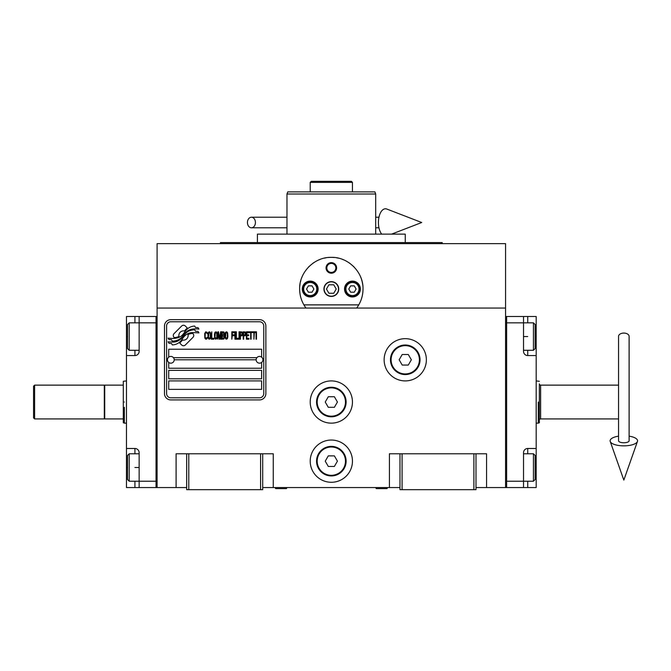 <?xml version="1.0" encoding="UTF-8"?>
<svg xmlns="http://www.w3.org/2000/svg" width="671" height="671" viewBox="0 0 671 671"><rect width="100%" height="100%" fill="white"/><g stroke="black" fill="none" stroke-linecap="round" stroke-linejoin="round"><path stroke-width="1.01" d="M475.999 487.557L505.565 487.557L505.565 243.632L157.098 243.632L157.098 308.048L505.565 308.048M399.975 487.557L262.697 487.557M186.664 487.557L157.098 487.557L157.098 308.048M352.451 461.162A21.12 21.12 0 0 0 331.331 440.042A21.12 21.12 0 0 0 310.212 461.162A21.12 21.12 0 0 0 331.331 482.281A21.12 21.12 0 0 0 352.451 461.162M352.451 402.03A21.12 21.12 0 0 0 331.331 380.91A21.12 21.12 0 0 0 310.212 402.03A21.12 21.12 0 0 0 331.331 423.149A21.12 21.12 0 0 0 352.451 402.03M426.37 359.79A21.12 21.12 0 0 0 405.25 338.67A21.12 21.12 0 0 0 384.131 359.79A21.12 21.12 0 0 0 405.25 380.91A21.12 21.12 0 0 0 426.37 359.79M389.415 487.557L389.415 453.772L399.975 453.772L399.975 489.671L475.999 489.671L475.999 453.772L486.559 453.772L486.559 487.557M176.104 487.557L176.104 453.772L186.664 453.772L186.664 489.671L262.697 489.671L262.697 453.772L273.256 453.772L273.256 487.557M399.975 453.772L475.999 453.772M186.664 453.772L262.697 453.772M473.885 489.671L473.885 453.772M402.08 489.671L402.08 453.772M260.583 489.671L260.583 453.772M188.777 489.671L188.777 453.772M193.734 335.508A2.634 2.634 0 0 0 192.963 333.646L192.711 333.403A12.246 12.246 0 0 0 188.039 334.552A4.638 4.638 0 0 1 182.487 340.029A18.385 18.385 0 0 1 179.669 342.998L181.64 344.969A2.634 2.634 0 0 0 185.364 344.969L192.963 337.37A2.634 2.634 0 0 0 193.734 335.508M256.146 359.79A3.38 3.38 0 0 0 259.526 363.17A3.38 3.38 0 0 0 262.906 359.79A3.38 3.38 0 0 0 259.526 356.41A3.38 3.38 0 0 0 256.146 359.79L174.208 359.79A3.38 3.38 0 0 1 170.828 363.17A3.38 3.38 0 0 1 167.448 359.79A3.38 3.38 0 0 1 170.828 356.41A3.38 3.38 0 0 1 174.208 359.79M168.715 389.356L261.64 389.356L261.64 380.91L168.715 380.91L168.715 389.356M173.462 357.677L256.892 357.677M263.753 325.997A4.227 4.227 0 0 0 259.526 321.77L170.828 321.77A4.227 4.227 0 0 0 166.601 325.997L166.601 393.575A4.227 4.227 0 0 0 170.828 397.802L259.526 397.802A4.227 4.227 0 0 0 263.753 393.575L263.753 325.997M168.715 370.35L168.715 378.796L261.64 378.796L261.64 370.35L168.715 370.35M168.715 362.424L168.715 368.236L261.64 368.236L261.64 362.424M261.64 357.148L261.64 349.23L168.715 349.23L168.715 357.148M195.538 331.256L194.64 329.771A19.384 19.384 0 0 0 190.119 330.568A10.115 10.115 0 0 0 185.146 333.948A378.226 378.226 0 0 1 182.529 337.161A15.928 15.928 0 0 1 178.855 340.423A10.468 10.468 0 0 1 172.866 342.084A75.127 75.127 0 0 1 168.077 341.791L169.008 343.334L171.491 343.51L172.346 344.936A12.162 12.162 0 0 0 177.874 343.367A11.524 11.524 0 0 0 182.126 339.216A16.062 16.062 0 0 1 185.649 335.106A10.887 10.887 0 0 1 192.837 332.598A125.125 125.125 0 0 1 198.935 332.883L198.062 331.432L195.538 331.256M195.538 327.482L194.682 326.064A11.466 11.466 0 0 0 188.115 328.354A13.932 13.932 0 0 0 184.844 331.843A30.522 30.522 0 0 1 182.847 334.519A9.906 9.906 0 0 1 178.377 337.563A16.666 16.666 0 0 1 173.009 338.427A42.416 42.416 0 0 1 168.069 338.117L168.933 339.551L171.482 339.727L172.296 341.078A12.523 12.523 0 0 0 179.484 339.132A12.003 12.003 0 0 0 183.158 335.466A16.07 16.07 0 0 1 186.806 331.491A12.137 12.137 0 0 1 193.063 329.008A26.362 26.362 0 0 1 198.926 329.092L198.062 327.658L195.538 327.482M187.326 328.01L185.355 326.047A2.634 2.634 0 0 0 181.631 326.047L174.041 333.638A2.634 2.634 0 0 0 174.041 337.362L174.284 337.605A12.237 12.237 0 0 0 178.956 336.465A4.638 4.638 0 0 1 184.517 330.979A18.411 18.411 0 0 1 187.326 328.01M207.305 338.092L207.381 337.312L206.391 338.251L205.116 337.312L205.251 333.219L206.391 332.749L207.381 333.688L207.029 332.279L205.754 331.801L204.689 333.537L204.831 338.092L205.754 339.199L206.743 339.04L207.305 338.092M209.646 331.801L208.446 332.279L207.943 334.317L208.161 338.092L209.084 339.199L210.283 338.721L210.778 336.683L210.568 332.908L209.646 331.801M211.768 331.801L211.348 339.199L213.898 339.199L213.898 338.251L211.768 338.251L211.768 331.801M216.163 331.801L214.963 332.279L214.46 334.317L214.678 338.092L215.601 339.199L216.8 338.721L217.295 336.683L217.085 332.908L216.163 331.801M219.845 339.199L220.834 333.378L220.834 339.199L221.262 339.199L221.262 331.801L220.625 331.801L219.56 338.41L218.503 331.801L217.865 331.801L217.865 339.199L218.285 333.378L219.283 339.199L219.845 339.199M224.164 335.575L224.45 333.537L223.888 331.96L221.833 331.801L221.833 339.199L223.888 339.04L224.45 337.463L224.164 335.575M226.714 331.801L225.515 332.279L225.02 334.317L225.23 338.092L226.152 339.199L227.352 338.721L227.855 336.683L227.637 332.908L226.714 331.801M231.822 339.199L232.241 335.735L234.087 335.735L234.087 334.795L232.241 334.795L232.241 332.749L234.372 332.749L234.372 331.801L231.822 331.801L231.822 339.199M234.934 339.199L235.362 339.199L235.362 331.801L234.934 331.801L234.934 339.199M236.351 331.801L235.924 331.801L235.924 339.199L238.473 339.199L238.473 338.251L236.351 338.251L236.351 331.801M239.044 339.199L239.472 339.199L239.472 331.801L239.044 331.801L239.044 339.199M242.659 334.166L242.088 331.96L240.033 331.801L240.033 339.199L240.461 339.199L240.461 335.894L242.088 335.735L242.659 334.166M245.846 334.166L245.276 331.96L243.221 331.801L243.221 339.199L243.648 339.199L243.648 335.894L245.276 335.735L245.846 334.166M248.958 339.199L248.958 338.251L246.836 338.251L246.836 335.735L248.681 335.735L248.681 334.795L246.836 334.795L246.836 332.749L248.958 332.749L248.958 331.801L246.408 331.801L246.408 339.199L248.958 339.199M252.221 332.59L252.221 331.801L249.528 331.801L249.528 332.59L250.66 332.59L250.66 339.199L251.088 339.199L251.088 332.59L252.221 332.59M255.475 332.59L255.475 331.801L252.782 331.801L252.782 332.59L253.923 332.59L253.923 339.199L254.343 332.59L255.475 332.59M256.045 339.199L256.473 339.199L256.473 331.801L256.045 331.801L256.045 339.199M208.798 332.908L209.646 332.749L210.283 333.688L210.283 337.312L209.646 338.251L208.446 337.312L208.798 332.908M215.316 332.908L216.163 332.749L216.8 333.688L216.8 337.312L216.163 338.251L214.963 337.312L215.316 332.908M222.252 334.946L222.252 332.749L223.602 332.749L223.812 334.795L222.252 334.946M223.955 336.364L223.812 338.092L222.252 338.251L222.252 335.894L223.955 336.364M225.867 332.908L226.714 332.749L227.352 333.688L227.352 337.312L226.714 338.251L225.515 337.312L225.867 332.908M242.021 334.795L240.461 334.946L240.461 332.59L242.021 332.749L242.021 334.795M245.209 334.795L243.648 334.946L243.648 332.59L245.209 332.749L245.209 334.795M170.828 399.916A6.333 6.333 0 0 1 164.487 393.575L164.487 325.997A6.333 6.333 0 0 1 170.828 319.664L259.526 319.664A6.333 6.333 0 0 1 265.867 325.997L265.867 393.575A6.333 6.333 0 0 1 259.526 399.916L170.828 399.916M304.449 305.8A31.68 31.68 0 0 0 305.993 308.048C301.807 302.344 299.694 296.012 299.652 289.042C299.115 272.233 314.531 256.825 331.331 257.362C348.14 256.825 363.548 272.241 363.011 289.042C362.969 296.012 360.855 302.344 356.678 308.048A31.68 31.68 0 0 0 358.415 305.481M342.705 259.467A31.68 31.68 0 0 0 342.378 259.35A31.68 31.68 0 0 1 343.72 259.878M338.377 258.15A31.68 31.68 0 0 0 336.683 257.815A31.68 31.68 0 0 1 338.377 258.15M334.435 257.513A31.68 31.68 0 0 0 331.348 257.362A31.68 31.68 0 0 1 334.435 257.513M331.298 257.362A31.68 31.68 0 0 0 328.22 257.513A31.68 31.68 0 0 1 331.298 257.362M325.98 257.815A31.68 31.68 0 0 0 324.294 258.15A31.68 31.68 0 0 1 325.98 257.815M318.91 259.895A31.68 31.68 0 0 1 320.302 259.341A31.68 31.68 0 0 0 319.958 259.467M299.66 289.838A31.68 31.68 0 0 1 299.652 288.991M299.769 286.341A31.68 31.68 0 0 1 300.122 283.615M300.474 281.87A31.68 31.68 0 0 1 300.826 280.486M301.648 277.97A31.68 31.68 0 0 1 302.143 276.72M308.492 267.083A31.68 31.68 0 0 1 309.348 266.228M312.736 263.393A31.68 31.68 0 0 1 313.902 262.579M348.786 262.604A31.68 31.68 0 0 1 349.91 263.376M353.332 266.244A31.68 31.68 0 0 1 354.145 267.05M360.587 276.888A31.68 31.68 0 0 1 361.006 277.937M361.51 279.396A31.68 31.68 0 0 1 362.768 285.083M359.639 303.258A31.68 31.68 0 0 1 359.388 303.753M324.152 289.042A7.18 7.18 0 0 0 331.331 296.221A7.18 7.18 0 0 0 338.511 289.042A7.18 7.18 0 0 0 331.331 281.854A7.18 7.18 0 0 0 324.152 289.042M358.767 304.877L303.896 304.877M326.056 267.922A5.276 5.276 0 0 1 331.331 262.638A5.276 5.276 0 0 1 336.616 267.922A5.276 5.276 0 0 1 331.331 273.198A5.276 5.276 0 0 1 326.056 267.922M302.294 289.042A7.918 7.918 0 0 0 310.212 296.959A7.918 7.918 0 0 0 318.129 289.042A7.918 7.918 0 0 0 310.212 281.115A7.918 7.918 0 0 0 302.294 289.042M344.533 289.042A7.918 7.918 0 0 0 352.451 296.959A7.918 7.918 0 0 0 360.369 289.042A7.918 7.918 0 0 0 352.451 281.115A7.918 7.918 0 0 0 344.533 289.042M310.212 295.584A6.551 6.551 0 0 0 316.762 289.042A6.551 6.551 0 0 0 310.212 282.491A6.551 6.551 0 0 0 303.669 289.042A6.551 6.551 0 0 0 310.212 295.584M310.212 296.431A7.389 7.389 0 0 0 317.609 289.042A7.389 7.389 0 0 0 310.212 281.644A7.389 7.389 0 0 0 302.822 289.042A7.389 7.389 0 0 0 310.212 296.431M308.383 285.871L306.555 289.042L308.383 292.204L312.04 292.204L313.869 289.042L312.04 285.871L308.383 285.871M352.451 295.584A6.551 6.551 0 0 0 359.002 289.042A6.551 6.551 0 0 0 352.451 282.491A6.551 6.551 0 0 0 345.909 289.042A6.551 6.551 0 0 0 352.451 295.584M352.451 296.431A7.389 7.389 0 0 0 359.841 289.042A7.389 7.389 0 0 0 352.451 281.644A7.389 7.389 0 0 0 345.062 289.042A7.389 7.389 0 0 0 352.451 296.431M350.623 285.871L348.794 289.042L350.623 292.204L354.28 292.204L356.108 289.042L354.28 285.871L350.623 285.871M326.819 267.922A4.512 4.512 0 0 0 331.331 272.426A4.512 4.512 0 0 0 335.844 267.922A4.512 4.512 0 0 0 331.331 263.409A4.512 4.512 0 0 0 326.819 267.922M331.331 296.431A7.389 7.389 0 0 0 338.721 289.042A7.389 7.389 0 0 0 331.331 281.644A7.389 7.389 0 0 0 323.942 289.042A7.389 7.389 0 0 0 331.331 296.431M326.458 289.042L328.891 293.261L333.772 293.261L336.213 289.042L333.772 284.814L328.891 284.814L326.458 289.042M442.206 243.632L442.206 242.575L220.457 242.575L220.457 243.632M405.25 242.575L405.25 234.129L257.412 234.129L257.412 242.575M313.382 181.329L311.621 181.329M352.451 182.386L351.394 181.329L311.269 181.329L310.212 182.386L352.451 182.386L352.451 191.889L370.4 191.889L359.841 191.889M326.056 191.889L288.413 191.889M375.685 194.003L374.913 191.889L287.75 191.889L286.978 194.003L375.685 194.003L375.685 234.129M286.978 234.129L286.978 194.003M374.913 191.889L370.4 191.889M348.232 182.386L314.439 182.386M292.262 191.889L302.822 191.889M336.616 191.889L352.451 191.889M310.212 191.889L310.212 182.386M375.659 487.557L376.272 488.614L386.991 488.614L387.603 487.557M275.068 487.557L275.672 488.614L286.4 488.614L287.003 487.557M536.188 448.488L536.188 467.494L535.131 467.494L535.131 479.53L535.131 455.458L533.445 453.772L533.445 481.224L523.523 481.224L523.523 452.715A4.227 4.227 0 0 1 527.742 448.488L536.188 448.488L536.188 355.563L527.742 355.563A4.227 4.227 0 0 1 523.523 351.336L523.523 316.494L506.622 316.494L506.622 487.557L523.523 487.557L523.523 481.224L506.622 481.224L506.622 322.826L533.445 322.826L533.445 350.287L523.523 350.287M536.188 467.494L536.188 487.557L523.523 487.557M523.523 316.494L527.742 316.494L527.742 322.826M536.188 355.563L536.188 316.494L527.742 316.494M506.622 316.494L505.565 316.494L505.565 487.557L506.622 487.557M533.445 322.826L535.131 324.521L535.131 348.593L535.131 336.557L536.188 336.557M126.475 355.563L126.475 336.557L127.532 336.557L127.532 324.521L127.532 348.593L129.218 350.287L129.218 322.826L139.149 322.826L139.149 351.336A4.227 4.227 0 0 1 134.921 355.563L126.475 355.563L126.475 448.488L134.921 448.488A4.227 4.227 0 0 1 139.149 452.715L139.149 487.557L156.041 487.557L156.041 316.494L139.149 316.494L139.149 322.826L156.041 322.826L156.041 481.224L129.218 481.224L129.218 453.772L139.149 453.772M126.475 336.557L126.475 316.494L139.149 316.494M139.149 487.557L134.921 487.557L134.921 481.224M126.475 448.488L126.475 487.557L134.921 487.557M156.041 487.557L157.098 487.557L157.098 316.494L156.041 316.494M129.218 481.224L127.532 479.53L127.532 455.458L127.532 467.494L126.475 467.494M124.361 407.305L124.361 423.141L123.305 422.764L123.305 418.922L104.726 418.922L104.726 385.129L123.305 385.129L123.305 381.287L126.475 380.91M124.361 402.03C124.361 374.779 124.361 374.779 124.361 402.03C124.361 429.272 124.361 429.272 124.361 402.03M123.305 402.03C123.305 375.274 123.305 375.274 123.305 402.03C123.305 428.777 123.305 428.777 123.305 402.03M123.305 395.362L123.305 396.746M123.305 418.922L123.305 385.129M538.301 402.155L538.301 402.03C538.301 374.779 538.301 374.779 538.301 402.03C538.301 374.779 538.301 374.779 538.301 402.03L538.301 423.149L536.188 423.149M618.553 385.129L540.625 385.129A1.267 1.267 131.9 0 1 539.358 383.862L539.358 420.189A1.267 1.267 48.1 0 1 540.625 418.922L618.553 418.922M539.358 402.03C539.358 428.777 539.358 428.777 539.358 402.03C539.358 375.274 539.358 375.274 539.358 402.03C539.358 375.274 539.358 375.274 539.358 402.03L539.358 408.413M538.301 423.141L539.358 422.764L539.358 420.189M420.038 359.79A14.787 14.787 0 0 1 405.25 374.569A14.787 14.787 0 0 1 390.463 359.79A14.787 14.787 0 0 1 405.25 345.003A14.787 14.787 0 0 1 420.038 359.79M419.4 359.79A14.15 14.15 0 0 1 405.25 373.94A14.15 14.15 0 0 1 391.101 359.79A14.15 14.15 0 0 1 405.25 345.64A14.15 14.15 0 0 1 419.4 359.79M411.348 359.79L408.295 354.506L402.206 354.506L399.153 359.79L402.206 365.066L408.295 365.066L411.348 359.79M346.119 402.03A14.787 14.787 0 0 1 331.331 416.808A14.787 14.787 0 0 1 316.553 402.03A14.787 14.787 0 0 1 331.331 387.242A14.787 14.787 0 0 1 346.119 402.03M345.481 402.03A14.15 14.15 0 0 1 331.331 416.179A14.15 14.15 0 0 1 317.182 402.03A14.15 14.15 0 0 1 331.331 387.88A14.15 14.15 0 0 1 345.481 402.03M337.429 402.03L334.384 396.746L328.287 396.746L325.234 402.03L328.287 407.305L334.384 407.305L337.429 402.03M346.119 461.162A14.787 14.787 0 0 1 331.331 475.94A14.787 14.787 0 0 1 316.553 461.162A14.787 14.787 0 0 1 331.331 446.374A14.787 14.787 0 0 1 346.119 461.162M345.481 461.162A14.15 14.15 0 0 1 331.331 475.311A14.15 14.15 0 0 1 317.182 461.162A14.15 14.15 0 0 1 331.331 447.012A14.15 14.15 0 0 1 345.481 461.162M337.429 461.162L334.384 455.877L328.287 455.877L325.234 461.162L328.287 466.437L334.384 466.437L337.429 461.162M623.837 333.076A5.276 3.28 0 0 1 629.113 336.364L629.113 440.813A5.276 1.938 0 0 1 623.837 442.751A5.276 1.938 0 0 1 618.553 440.813L618.553 336.364A5.276 3.28 0 0 1 623.837 333.076M618.553 436.158A13.73 5.041 0 0 0 610.224 441.459A13.73 5.041 0 0 0 623.837 445.854A13.73 5.041 0 0 0 637.45 441.459A13.73 5.041 0 0 0 629.113 436.158M247.44 222.512A5.276 3.992 -90 0 0 251.432 227.788A5.276 3.992 -90 0 0 255.425 222.512A5.276 3.992 -90 0 0 251.432 217.228A5.276 3.992 -90 0 0 247.44 222.512M381.698 234.129A13.73 7.037 -90 0 1 378.419 222.512A13.73 7.037 -90 0 1 386.815 209.042L421.724 222.512L391.612 234.129M34.607 418.922L33.55 417.865L33.55 386.186L34.607 385.129L104.299 385.129L104.299 418.922L34.607 418.922L34.607 385.129M527.742 481.224L527.742 487.557M523.523 336.557L527.742 336.557M527.742 350.287L527.742 355.563M527.742 448.488L527.742 453.772M134.921 322.826L134.921 316.494M139.149 467.494L134.921 467.494M134.921 453.772L134.921 448.488M134.921 355.563L134.921 350.287M540.625 385.129L540.625 418.922M535.131 348.593L533.445 350.287M523.523 453.772L533.445 453.772M535.131 479.53L533.445 481.224M127.532 455.458L129.218 453.772M139.149 350.287L129.218 350.287M127.532 324.521L129.218 322.826M104.299 385.557L104.726 385.129M124.361 423.149L126.475 423.149M104.299 418.503L104.726 418.922M539.358 381.287L536.188 380.91M637.45 441.459L623.837 480.1L610.224 441.459M251.432 227.788L286.978 227.788M375.685 227.788L378.956 227.788M251.432 217.228L286.978 217.228M375.685 217.228L378.956 217.228"/></g></svg>
